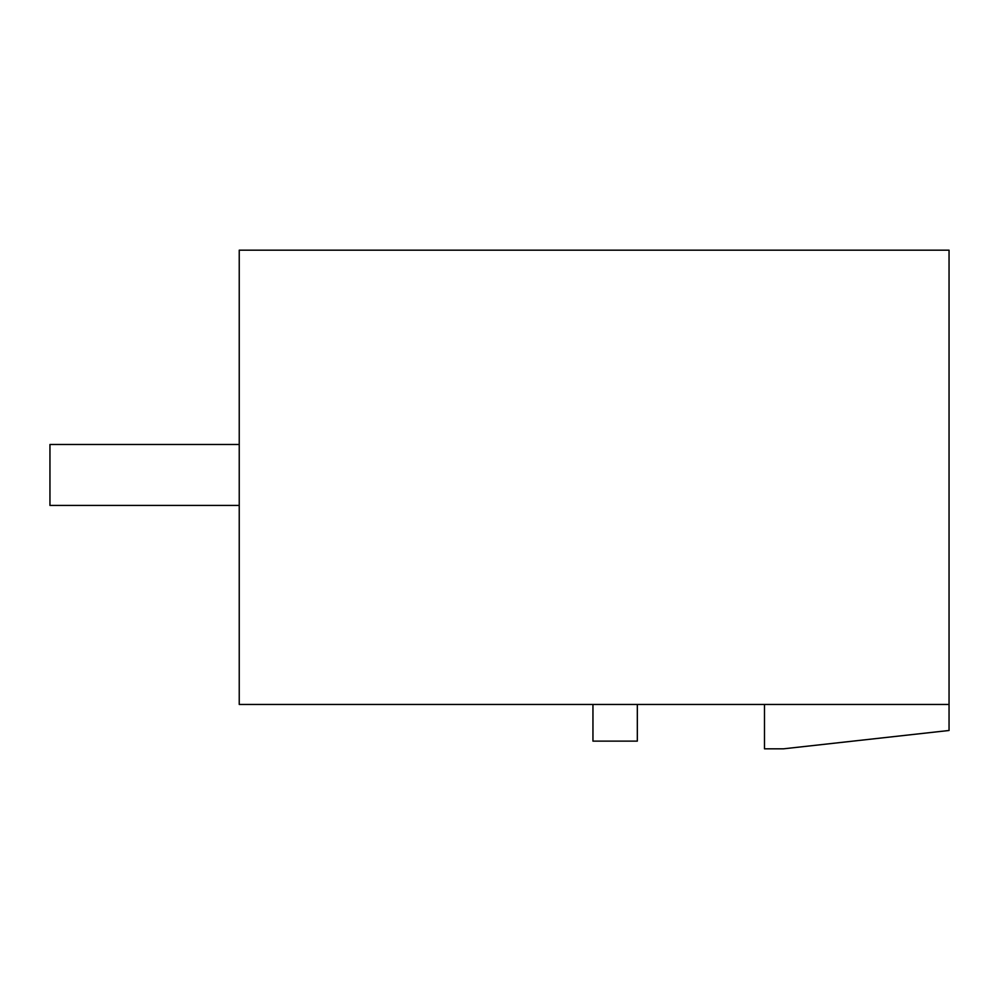 <?xml version="1.0" encoding="UTF-8"?>
<svg xmlns="http://www.w3.org/2000/svg" width="999" height="999" viewBox="0 0 999 999"><rect width="100%" height="100%" fill="white"/><g stroke="black" fill="none" stroke-linecap="round" stroke-linejoin="round"><path stroke-width="1.5" d="M949.05 250.175L239.236 250.175L239.236 704.457L949.05 704.457L949.05 250.175M764.497 704.457L764.497 748.825L783.428 748.825L949.05 730.481L949.05 704.457M592.956 704.457L592.956 741.133L637.325 741.133L637.325 704.457M239.236 505.419L49.95 505.419L49.95 444.493L239.236 444.493"/></g></svg>
